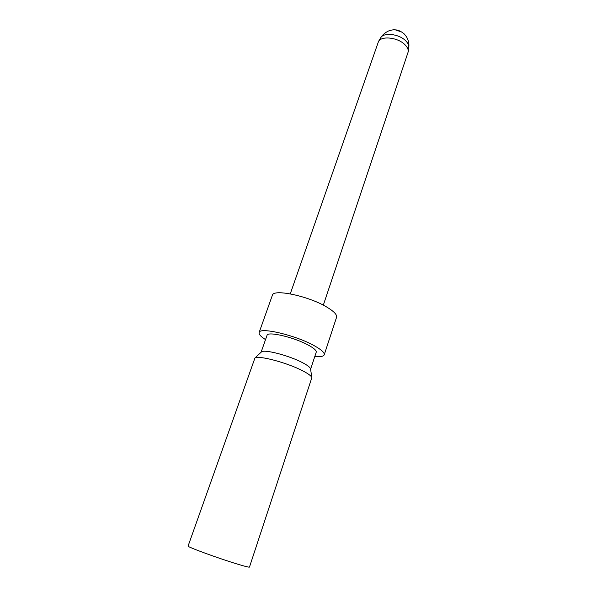 <?xml version="1.0" encoding="UTF-8"?>
<svg xmlns="http://www.w3.org/2000/svg" width="597" height="597" viewBox="0 0 597 597"><rect width="100%" height="100%" fill="white"/><g stroke="black" fill="none" stroke-linecap="round" stroke-linejoin="round"><path stroke-width="0.9" d="M249.471 567.068C249.18 567.419 245.337 566.486 237.957 564.255C218.957 558.561 186.316 546.606 188.085 546.054L254.926 358.051C258.128 354.999 287.433 362.752 302.769 370.856C308.171 373.662 311.209 375.894 311.88 377.55L249.471 567.068M261.113 352.223L261.501 351.857C264.419 349.118 289.508 355.678 302.642 362.73C307.276 365.17 309.888 367.14 310.485 368.633L311.88 377.55M310.567 369.155L310.485 368.633M310.574 369.222L316.231 352.208C316.611 350.596 314.044 348.267 308.522 345.223C294.463 337.335 267.359 331.007 267.023 335.365L261.068 352.267M265.523 339.603C260.799 336.596 258.665 334.238 259.12 332.529C259.486 326.76 295.567 335.163 314.156 345.648C321.373 349.655 324.723 352.708 324.208 354.812L336.559 317.313C337.208 314.813 334.022 311.44 326.999 307.201C308.925 296.097 273.098 288.538 272.344 295.328L259.12 332.529M314.813 356.484C320.388 356.999 323.522 356.446 324.208 354.812M290.261 293.851L378.52 41.447C381.565 35.671 397.535 37.402 404.639 44.409C407.229 46.872 408.445 49.282 408.273 51.633L323.313 305.164M395.445 29.887L401.982 32.119M380.722 37.73C382.513 34.857 385.132 32.604 388.58 30.969C391.438 30.007 393.542 29.634 394.893 29.85C397.811 29.79 400.975 31.193 404.37 34.074L406.475 36.738C408.467 40.2 409.251 43.738 408.811 47.35C408.975 45.111 407.833 42.827 405.385 40.492C398.692 33.857 383.625 32.238 380.722 37.73L378.52 41.447M261.501 351.857L254.926 358.051M408.811 47.35L408.273 51.633"/></g></svg>
